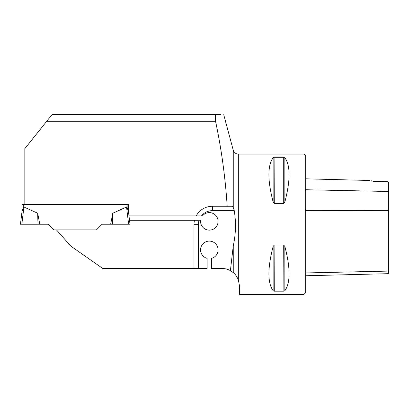 <?xml version="1.0" encoding="UTF-8"?>
<svg xmlns="http://www.w3.org/2000/svg" width="409" height="409" viewBox="0 0 409 409"><rect width="100%" height="100%" fill="white"/><g stroke="black" fill="none" stroke-linecap="round" stroke-linejoin="round"><path stroke-width="0.61" d="M212.389 206.254L232.378 206.254L233.253 207.496L234.245 210.64L212.389 210.64L212.389 206.254A18.405 18.405 0 0 0 196.202 215.896L129.014 215.896L128.472 211.315L128.472 204.52L24.831 204.52L24.831 148.631L51.999 114.668L220.773 114.668M215.364 114.668L215.548 121.243C221.479 149.29 225.359 177.629 227.184 206.254M46.744 121.243L215.548 121.243M24.831 204.52L23.298 204.52L23.298 207.864L22.055 211.162L20.45 224.224L48.364 224.224L54.039 229.899L56.462 229.899L70.844 246.131L102.761 268.483L207.128 268.483L207.128 258.345A8.763 8.763 0 0 1 202.128 244.853A8.763 8.763 0 0 1 216.514 244.853A8.763 8.763 0 0 1 211.509 258.345L211.509 268.483L221.954 268.483A17.531 17.531 0 0 1 230.405 270.656L233.253 245.881C235.829 234.168 236.162 222.419 234.245 210.64M128.472 204.52L127.153 204.52L127.153 207.864L128.4 211.162L130.006 224.224L129.535 220.277L199.065 220.277A14.024 14.024 0 0 0 198.365 224.659L193.984 224.659A18.405 18.405 0 0 1 194.51 220.277M196.202 215.896L202.481 215.896A8.763 8.763 0 0 1 216.77 216.755A8.763 8.763 0 0 1 211.192 229.935A8.763 8.763 0 0 1 200.625 220.277L199.065 220.277M233.253 207.496L233.253 150.21C234.071 152.654 235.763 153.953 238.335 154.106L238.335 279.766L239.485 285.855L238.335 279.766C236.658 276.198 234.965 273.81 233.253 272.609L230.405 270.656M56.462 229.899L96.412 229.899L102.092 224.224L112.475 224.224L110.665 224.224L112.782 213.227L126.519 207.005L127.153 207.864M193.984 268.483L193.984 224.659M239.485 285.855L239.556 294.337M238.335 154.106L303.974 154.106L303.974 294.337L239.485 294.337M283.713 157.276L283.713 203.385L274.275 203.385L273.14 202.01C267.496 180.333 267.496 165.568 273.14 157.721L274.275 157.276L283.713 157.276L284.853 157.721C290.497 165.568 290.497 180.333 284.853 202.01L283.887 203.36M274.275 203.385L274.107 157.286M273.14 246.433L274.275 245.063L283.713 245.063L284.853 246.433C290.497 268.11 290.497 282.875 284.853 290.727L283.713 291.167L274.275 291.167L273.14 290.727C267.496 282.875 267.496 268.11 273.14 246.433L273.14 290.727M274.275 291.167L274.107 245.083M283.713 245.063L283.887 291.162M305.288 275.768L388.55 273.677L388.55 181.99L387.236 181.657L373.872 181.376L371.173 180.758M369.782 180.476L305.288 178.81M373.872 181.376C368.33 180.139 368.33 180.139 373.872 181.376M303.974 154.106L305.288 155.425L305.288 293.023L303.974 294.337M23.298 204.52L21.984 204.52L21.984 211.729M23.298 207.864L23.937 207.005L37.674 213.227L37.981 224.224L20.45 224.224L37.981 224.224M39.791 224.224L37.674 213.227M128.472 211.315L128.472 211.729M21.82 224.224L23.937 207.005M130.006 224.224L128.63 224.224L126.519 207.005M112.782 213.227L112.475 224.224L128.63 224.224M233.253 272.609L233.253 245.881M305.288 189.735L388.55 191.478M305.288 272.956L388.55 271.085M305.288 210.538L388.55 210.645M284.853 290.727L284.853 246.433M273.14 202.01L273.14 157.721M284.853 202.01L284.853 157.721M198.365 224.659L198.365 268.483M212.389 210.64A14.024 14.024 0 0 0 201.443 215.896M233.253 150.21L223.728 114.663"/></g></svg>
